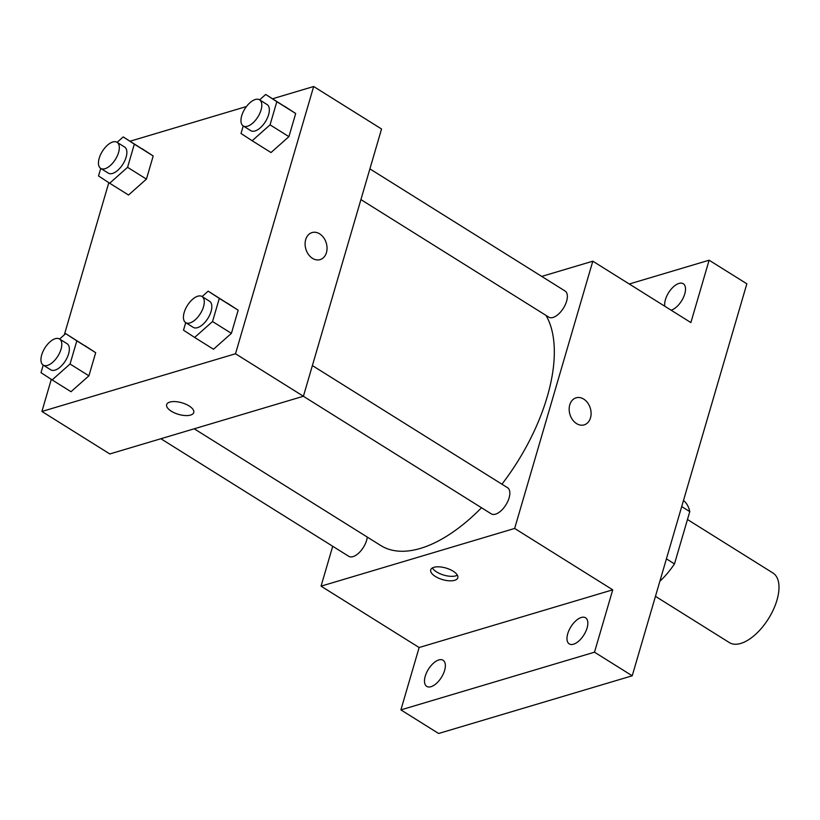 <?xml version="1.0" encoding="UTF-8"?>
<svg xmlns="http://www.w3.org/2000/svg" width="820" height="820" viewBox="0 0 820 820"><rect width="100%" height="100%" fill="white"/><g stroke="black" fill="none" stroke-linecap="round" stroke-linejoin="round"><path stroke-width="1.23" d="M655.457 596.335L729.39 642.603A41.051 20.449 -58 0 0 740.747 643.433A41.051 20.449 -58 0 0 773.475 609.434A41.051 20.449 -58 0 0 772.942 572.995L687.467 519.511M681.697 506.575L689.774 511.629A55.135 27.47 -58 0 0 683.747 500.692L683.47 500.518M689.774 511.629L674.481 563.904A55.135 27.47 -58 0 1 660.295 580.867L659.946 580.97M666.414 558.851L674.481 563.904M629.268 284.007L709.115 260.207L746.846 283.812L632.22 675.793L438.618 733.49L400.898 709.884L419.133 647.523L612.735 589.826L594.5 652.187L632.22 675.793M709.115 260.207L690.881 322.567L592.809 261.19L514.653 528.449L612.735 589.826M576.552 423.591A14.114 10.65 -106.6 0 1 569.162 409.508A14.114 10.65 -106.6 0 1 576.101 397.823A14.114 10.65 -106.6 0 1 590.338 408.298A14.114 10.65 -106.6 0 1 584.168 424.873A14.114 10.65 -106.6 0 1 576.552 423.591M587.089 627.966A15.395 7.667 122 0 1 569.244 643.895A15.395 7.667 122 0 1 567.727 633.737A15.395 7.667 122 0 1 585.572 617.798A15.395 7.667 122 0 1 587.089 627.966M444.604 670.432A15.395 7.667 122 0 1 426.748 686.371A15.395 7.667 122 0 1 425.242 676.203A15.395 7.667 122 0 1 443.087 660.264A15.395 7.667 122 0 1 444.604 670.432M594.5 652.187L400.898 709.884M514.653 528.449L321.05 586.156L419.133 647.523M321.05 586.156L332.715 546.274M664.805 306.249A15.395 7.667 122 0 1 665.42 299.669A15.395 7.667 122 0 1 683.265 283.73A15.395 7.667 122 0 1 684.772 293.898A15.395 7.667 122 0 1 671.078 310.175M194.227 428.798L380.705 545.484A143.695 71.576 -58 0 0 420.455 548.395A143.695 71.576 -58 0 0 481.514 507.744M501.932 484.2A143.695 71.576 -58 0 0 546.028 315.423M541.733 276.412L592.809 261.19M303.369 396.265L491.252 513.843A15.395 7.667 -58 0 0 495.505 514.15A15.395 7.667 -58 0 0 507.785 501.399A15.395 7.667 -58 0 0 507.58 487.736L312.379 365.577M360.913 199.588L548.764 317.135A15.395 7.667 -58 0 0 553.028 317.453A15.395 7.667 -58 0 0 565.298 304.702A15.395 7.667 -58 0 0 565.103 291.038L369.892 168.879M367.278 537.079A15.395 7.667 122 0 1 359.734 552.085A15.395 7.667 122 0 1 348.756 556.308L160.874 438.731M433.882 567.327A14.114 6.027 16.3 0 1 449.78 569.428A14.114 6.027 16.3 0 1 457.806 577.782A14.114 6.027 16.3 0 1 442.564 579.607A14.114 6.027 16.3 0 1 430.715 569.859A14.114 6.027 16.3 0 1 433.882 567.327M457.396 575.23A14.114 6.027 16.3 0 1 443.886 575.117A14.114 6.027 16.3 0 1 432.437 567.932M576.101 397.823A14.114 10.65 -106.6 0 1 590.338 408.298A14.114 10.65 -106.6 0 1 584.168 424.873M272.568 98.759L313.66 86.51L381.556 128.996L303.41 396.255L109.808 453.952L41.912 411.466L51.291 379.363M313.66 86.51L235.504 353.758L303.41 396.255M312.492 258.351A14.114 10.65 -106.6 0 1 305.101 244.257A14.114 10.65 -106.6 0 1 312.041 232.572A14.114 10.65 -106.6 0 1 326.278 243.058A14.114 10.65 -106.6 0 1 320.107 259.622A14.114 10.65 -106.6 0 1 312.492 258.351M142.065 148.727L153.196 155.974L146.431 179.119L128.525 195.016L146.431 179.119L153.196 155.974L123.205 136.919L134.337 144.166L127.571 167.311L109.665 183.219L98.533 175.972L100.737 168.407M227.037 302.959L238.169 310.196L231.404 333.351L213.497 349.248L231.404 333.351L238.169 310.196L208.177 291.151L219.309 298.398L212.544 321.542L194.637 337.44L183.506 330.193L185.709 322.639M130.072 141.224L246.441 106.538M64.319 334.837L108.814 182.655M235.504 353.758L41.912 411.466M284.55 106.262L295.692 113.498L288.917 136.643L271.02 152.551L288.917 136.643L295.692 113.498L265.69 94.454L276.832 101.7L270.057 124.845L252.16 140.743L241.018 133.496L243.232 125.942A15.395 7.667 -58 0 0 247.476 126.239A15.395 7.667 -58 0 0 259.745 113.488A15.395 7.667 -58 0 0 259.55 99.825A15.395 7.667 -58 0 0 244.883 108.814A15.395 7.667 -58 0 0 243.212 125.931L250.756 130.646A15.395 7.667 -58 0 0 255.02 130.964A15.395 7.667 -58 0 0 267.289 118.213A15.395 7.667 -58 0 0 267.094 104.55L259.55 99.825M84.542 345.425L95.684 352.672L88.919 375.816L71.012 391.714L88.919 375.816L95.684 352.672L65.682 333.627L76.824 340.864L70.049 364.008L52.152 379.916L41.01 372.669L43.224 365.105A15.395 7.667 -58 0 0 47.468 365.412A15.395 7.667 -58 0 0 59.737 352.661A15.395 7.667 -58 0 0 59.542 338.998A15.395 7.667 -58 0 0 44.874 347.977A15.395 7.667 -58 0 0 43.204 365.095L50.748 369.82A15.395 7.667 -58 0 0 55.012 370.127A15.395 7.667 -58 0 0 67.281 357.377A15.395 7.667 -58 0 0 67.086 343.713L59.542 338.998M169.832 402.087A14.114 6.027 16.3 0 1 185.72 404.178A14.114 6.027 16.3 0 1 193.745 412.542A14.114 6.027 16.3 0 1 178.514 414.366A14.114 6.027 16.3 0 1 166.655 404.619A14.114 6.027 16.3 0 1 169.832 402.087M193.745 412.542A14.114 6.027 16.3 0 1 178.514 414.356A14.114 6.027 16.3 0 1 166.655 404.619M312.041 232.572A14.114 10.65 -106.6 0 1 326.278 243.058A14.114 10.65 -106.6 0 1 320.107 259.622M59.593 339.029L65.682 333.627M76.824 340.864L95.684 352.672M70.049 364.008L88.919 375.816M52.152 379.916L71.012 391.714M117.117 142.332L123.205 136.919M100.727 168.397L108.271 173.123A15.395 7.667 -58 0 0 112.524 173.43A15.395 7.667 -58 0 0 124.804 160.679A15.395 7.667 -58 0 0 124.599 147.016L117.055 142.301A15.395 7.667 -58 0 0 102.387 151.28A15.395 7.667 -58 0 0 100.727 168.397A15.395 7.667 -58 0 0 104.98 168.715A15.395 7.667 -58 0 0 117.26 155.964A15.395 7.667 -58 0 0 117.055 142.301M134.337 144.166L153.196 155.974M127.571 167.311L146.431 179.119M109.665 183.219L128.525 195.016M202.079 296.563L208.177 291.151M185.689 322.629L193.233 327.344A15.395 7.667 -58 0 0 197.497 327.662A15.395 7.667 -58 0 0 209.766 314.911A15.395 7.667 -58 0 0 209.571 301.247L202.027 296.522A15.395 7.667 -58 0 0 187.36 305.511A15.395 7.667 -58 0 0 185.689 322.629A15.395 7.667 -58 0 0 189.953 322.936A15.395 7.667 -58 0 0 202.222 310.185A15.395 7.667 -58 0 0 202.027 296.522M219.309 298.398L238.169 310.196M212.544 321.542L231.404 333.351M194.637 337.44L213.497 349.248M259.602 99.866L265.69 94.454M276.832 101.7L295.692 113.498M270.057 124.845L288.917 136.643M252.16 140.743L271.02 152.551"/></g></svg>
